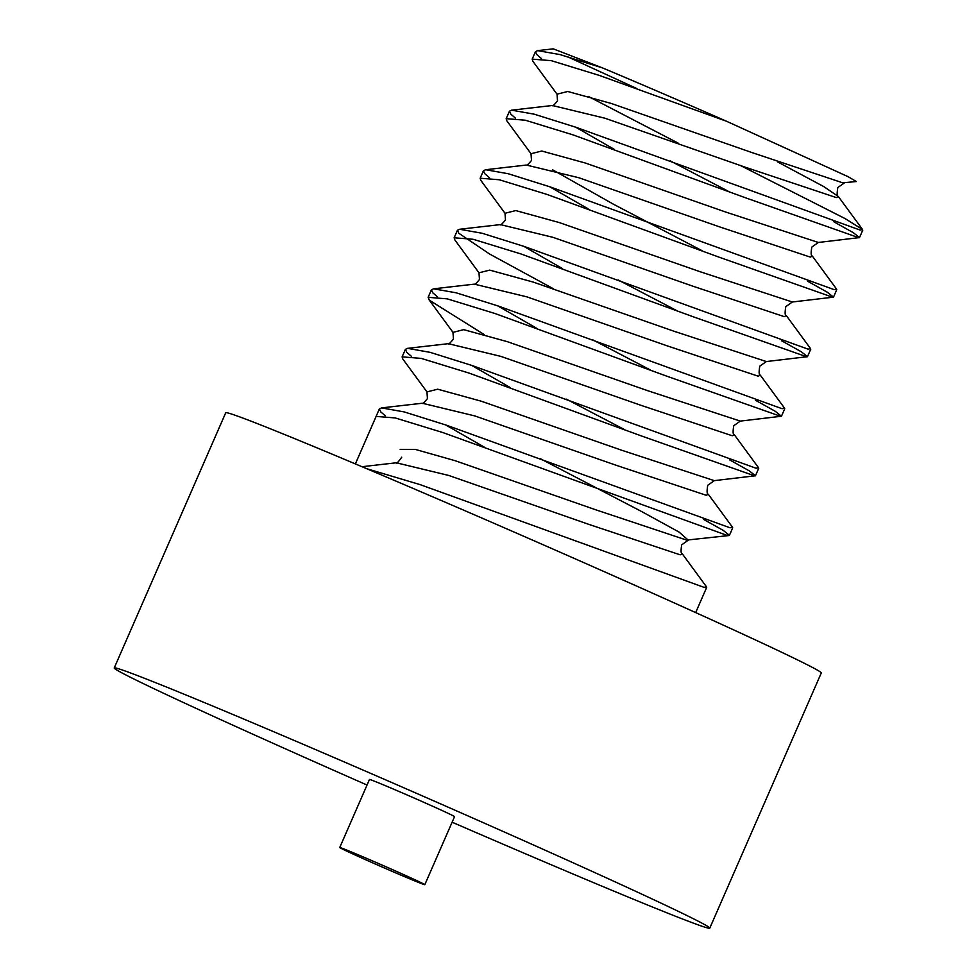 <?xml version="1.0" encoding="UTF-8"?>
<svg xmlns="http://www.w3.org/2000/svg" width="977" height="977" viewBox="0 0 977 977"><rect width="100%" height="100%" fill="white"/><g stroke="black" fill="none" stroke-linecap="round" stroke-linejoin="round"><path stroke-width="1.47" d="M602.369 67.865L560.163 54.614L537.631 50.633L553.226 48.85L602.369 67.865A185.691 3.505 23.6 0 1 726.509 121.246L599.109 75.351L551.284 60.659L532.184 59.145L532.807 61.185L557.024 94.171L557.513 100.887C554.142 104.954 552.432 106.493 552.371 105.504L511.618 110.169L509.444 111.207L510.861 114.199L515.465 118.156M537.631 50.633L535.457 51.671L536.874 54.651L541.49 58.608M739.968 165.272L845.068 218.579L862.593 229.558L860.065 230.059L576.357 127.413L534.15 114.162L511.618 110.169M833.503 221.608L853.324 232.673L859.504 237.594L818.347 242.467L811.814 247.083C810.8 253.08 810.971 256.059 812.314 256.047L836.581 289.107L834.053 289.595L550.344 186.961L508.138 173.711L485.606 169.717L483.432 170.755L484.848 173.735L489.453 177.704M807.49 281.144L827.311 292.221L833.491 297.142L792.335 302.003L785.801 306.631C784.787 312.628 784.958 315.608 786.302 315.583L810.568 348.655L808.04 349.143L524.331 246.497L482.125 233.259L459.593 229.265L457.419 230.291L458.836 233.283L489.636 254.044L553.507 288.813M781.478 340.692L801.311 351.769L807.466 356.69L766.322 361.551L759.776 366.167C758.775 372.164 758.946 375.156 760.289 375.131L784.555 408.191L782.027 408.691L498.319 306.045L456.112 292.795L433.58 288.813L431.394 289.851L432.823 292.831L437.427 296.788M755.465 400.24L775.298 411.317L781.453 416.239L740.31 421.099L733.764 425.716C732.762 431.712 732.933 434.704 734.277 434.68L758.543 467.739L756.015 468.227L472.306 365.593L430.1 352.343L407.568 348.349L405.394 349.375L406.811 352.379L411.415 356.336M729.453 459.788L749.286 470.865L755.441 475.775L714.297 480.647L707.751 485.264C706.75 491.26 706.908 494.24 708.264 494.215L732.53 527.287L730.002 527.775L446.281 425.129L404.087 411.891L381.555 407.897L379.369 408.936L380.786 411.915L385.402 415.884M540.269 458.665L641.425 511.423L679.113 532.099L688.272 540.183L681.738 544.812C680.725 550.796 680.896 553.788 682.251 553.764L706.505 586.835L703.977 587.324L420.269 484.677L366.656 468.679M703.44 519.324L723.273 530.401L729.428 535.323L726.729 535.262L443.021 432.616L395.221 417.936L376.108 416.41L355.372 463.916M588.239 96.381L678.197 143.143M859.039 237.814L745.524 197.794L573.084 134.899L525.272 120.208L506.171 118.693L506.782 120.733L531.012 153.719L531.5 160.436C528.13 164.502 526.408 166.041 526.359 165.052L485.606 169.717M833.027 297.362L719.512 257.33L547.071 194.447L499.271 179.756L480.159 178.229L480.769 180.281L504.999 213.267L505.488 219.984C502.105 224.051 500.395 225.589 500.346 224.6L459.593 229.265M807.014 356.91L693.499 316.878L521.059 253.983L473.259 239.304L454.146 237.777L454.757 239.817L478.986 272.803L479.463 279.532C476.092 283.599 474.382 285.137 474.333 284.148L433.58 288.813M781.002 416.446L667.474 376.426L495.046 313.532L447.258 298.852L428.134 297.326L429.55 300.318L484.177 334.561M754.989 475.994L641.462 435.962L469.033 373.08L421.246 358.4L402.121 356.861L402.732 358.913L426.961 391.899L427.438 398.616C424.067 402.683 422.357 404.222 422.308 403.232L381.555 407.897M636.943 88.602L567.222 56.593M726.509 121.246L848.158 176.715L856.353 181.539L842.724 182.821L751.765 152.51L611.272 103.452L567.759 91.484L557.024 94.171M349.18 852.262A46.42 0.879 23.6 0 1 339.74 847.523A46.42 0.879 23.6 0 1 382.63 865.304A46.42 0.879 23.6 0 1 424.812 884.686A46.42 0.879 23.6 0 1 396.283 873.133A46.42 0.879 23.6 0 1 349.18 852.262M367.034 785.032A324.95 6.131 23.6 0 1 180.366 701.107A324.95 6.131 23.6 0 1 114.224 667.963L225.724 412.77A324.95 6.131 23.6 0 1 525.956 537.24A324.95 6.131 23.6 0 1 821.278 672.958L709.778 928.15A324.95 6.131 23.6 0 1 452.119 822.207M114.224 667.963A324.95 6.131 23.6 0 1 414.456 792.432A324.95 6.131 23.6 0 1 709.778 928.15M339.74 847.523L369.465 779.475A46.42 0.879 23.6 0 1 412.355 797.256A46.42 0.879 23.6 0 1 454.549 816.638L424.812 884.686M777.411 161.816L823.916 186.668L838.327 196.499L836.288 197.562L745.329 167.238L604.836 118.193L552.371 105.504M575.673 127.181L614.142 149.286M812.314 256.047L810.275 257.098L719.316 226.786L578.811 177.729L526.359 165.052M549.66 186.717L588.13 208.822M786.302 315.583L784.25 316.646L693.304 286.334L552.799 237.277L500.346 224.6M523.648 246.265L562.105 268.37M760.289 375.131L758.237 376.194L667.279 345.882L526.786 296.825L474.333 284.148M497.635 305.813L536.092 327.918M734.277 434.68L732.225 435.742L641.266 405.418L500.774 356.361L448.321 343.684L407.568 348.349M471.622 365.349L510.079 387.466M708.264 494.215L706.212 495.278L615.254 464.967L474.761 415.909L422.308 403.232M445.597 424.897L484.067 447.002M682.251 553.764L680.2 554.826L589.241 524.515L448.748 475.457L396.296 462.78L361.991 466.713M670.344 160.936L728.085 191.15M818.347 242.467L725.752 212.058L585.247 163L541.746 151.02L531.012 153.719M552.518 169.754L613.666 204.34L702.072 250.698M792.335 302.003L699.74 271.594L559.235 222.548L515.734 210.568L504.999 213.267M618.319 280.033L676.06 310.246M766.322 361.551L673.715 331.142L533.222 282.084L489.721 270.116L478.986 272.803M592.306 339.581L650.035 369.794M740.31 421.099L647.702 390.69L507.21 341.632L463.709 329.664L452.974 332.351L453.45 339.068C450.079 343.135 448.37 344.673 448.321 343.684L448.321 343.684M566.281 399.117L624.022 429.33M714.297 480.647L621.69 450.238L481.197 401.181L437.684 389.2L426.961 391.899M728.976 535.543L686.636 540.098L595.677 509.774L455.184 460.717L415.64 449.505L400.216 449.371M535.469 51.634L532.196 59.133M509.444 111.195L506.184 118.681M483.444 170.719L480.159 178.229M457.419 230.291L454.146 237.777M431.419 289.815L428.134 297.326M405.394 349.375L402.121 356.861M379.381 408.899L376.108 416.41M862.776 230.108L859.504 237.594M836.764 289.632L833.491 297.13M810.739 349.192L807.478 356.666M784.739 408.728L781.466 416.214M758.714 468.276L755.453 475.75M732.701 527.812L729.44 535.298M706.689 587.372L695.673 612.591M844.36 182.919L837.826 187.535C836.813 193.531 836.984 196.524 838.327 196.499L862.593 229.558M428.744 299.365L452.974 332.351M401.755 457.163C398.213 462.158 396.393 464.038 396.283 462.78"/></g></svg>
